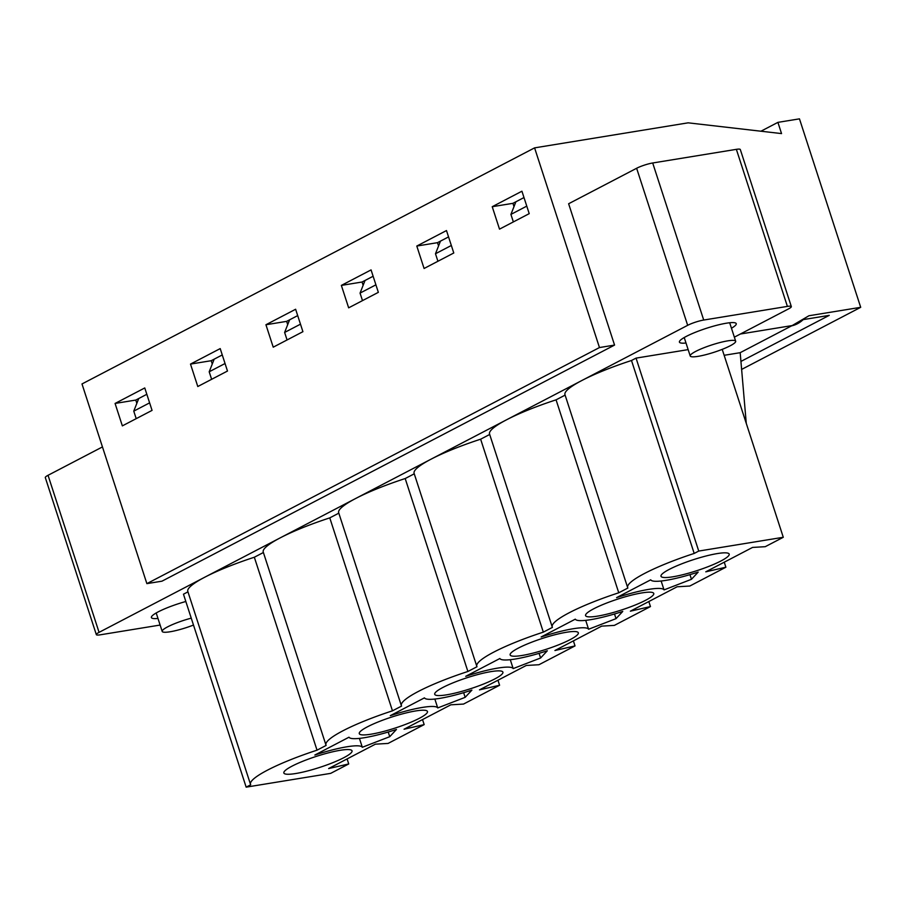 <?xml version="1.0" encoding="UTF-8"?>
<svg xmlns="http://www.w3.org/2000/svg" width="906" height="906" viewBox="0 0 906 906"><rect width="100%" height="100%" fill="white"/><g stroke="black" fill="none" stroke-linecap="round" stroke-linejoin="round"><path stroke-width="1.36" d="M727.79 340.849A23.896 3.839 -18 0 1 735.672 341.211A23.896 3.839 -18 0 1 714.132 352.253A23.896 3.839 -18 0 1 690.213 355.979A23.896 3.839 -18 0 1 702.92 348.142A23.896 3.839 -18 0 1 727.79 340.849M193.488 625.061A23.896 3.839 -18 0 1 162.197 631.414A23.896 3.839 -18 0 1 191.245 618.152M99.071 632.354L48.041 475.299A11.948 1.925 162 0 0 45.3 477.587L96.33 634.642A11.948 1.925 162 0 1 99.071 632.354L204.79 577.201A74.088 11.914 162 0 0 187.802 591.38L250.498 784.324A74.088 11.914 162 0 0 250.713 784.777L246.16 787.144L183.465 594.2L187.961 591.856M96.33 634.642A11.948 1.925 162 0 0 100.272 634.812L160.124 625.049M185.832 601.493A29.875 4.802 162 0 0 151.404 617.552A29.875 4.802 162 0 0 157.984 618.447M263.397 552.513L254.337 557.235A74.088 11.914 162 0 0 204.79 577.201L280.226 537.858A74.088 11.914 162 0 0 263.238 552.026L325.934 744.97A74.088 11.914 162 0 0 326.137 745.423L317.032 750.179A74.088 11.914 162 0 0 250.498 784.324M254.337 557.235L317.032 750.179M722.218 349.354L783.282 537.281L765.242 546.692L752.558 547.428L705.785 571.822L725.887 567.213L689.806 586.035L677.133 586.771L630.361 611.176L650.463 606.567L614.37 625.389L601.697 626.125L554.925 650.519L575.027 645.91L538.945 664.732L526.261 665.468L479.489 689.862L499.591 685.253L463.51 704.075L450.837 704.811L404.065 729.217L424.167 724.607L388.085 743.43L375.401 744.166L328.629 768.56L348.731 763.951L330.69 773.362L246.16 787.144M347.1 758.922L348.731 763.951M295.673 773.531A35.855 5.764 -18 0 1 283.85 772.999A35.855 5.764 -18 0 1 316.16 756.431A35.855 5.764 -18 0 1 352.038 750.836A35.855 5.764 -18 0 1 332.989 762.603A35.855 5.764 -18 0 1 295.673 773.531M190.498 364.087L220.203 348.595L227.485 371.041L197.791 386.522L190.498 364.087L211.2 360.713L212.264 363.997M225.05 363.521L209.195 371.788L214.178 359.161L222.264 354.948L211.2 360.713M338.821 513.158L329.773 517.881A74.088 11.914 162 0 0 280.226 537.858L355.65 498.504A74.088 11.914 162 0 0 338.663 512.683L401.358 705.627A74.088 11.914 162 0 0 401.573 706.08L392.468 710.825A74.088 11.914 162 0 0 325.934 744.97M329.773 517.881L392.468 710.825M422.536 719.579L424.167 724.607M371.098 734.188A35.855 5.764 -18 0 1 359.274 733.645A35.855 5.764 -18 0 1 391.596 717.088A35.855 5.764 -18 0 1 427.473 711.493A35.855 5.764 -18 0 1 408.413 723.26A35.855 5.764 -18 0 1 371.098 734.188M265.934 324.744L295.628 309.252L302.921 331.687L273.227 347.179L265.934 324.744L286.636 321.37L287.7 324.642M300.475 324.178L284.62 332.445L289.603 319.818L297.689 315.605L286.636 321.37M414.257 473.815L405.197 478.538A74.088 11.914 162 0 0 355.65 498.504L431.086 459.161A74.088 11.914 162 0 0 414.099 473.34L476.794 666.284A74.088 11.914 162 0 0 477.009 666.737L467.892 671.482A74.088 11.914 162 0 0 401.358 705.627M405.197 478.538L467.892 671.482M497.96 680.236L499.591 685.253M446.533 694.845A35.855 5.764 -18 0 1 434.71 694.302A35.855 5.764 -18 0 1 467.02 677.745A35.855 5.764 -18 0 1 502.909 672.15A35.855 5.764 -18 0 1 483.849 683.905A35.855 5.764 -18 0 1 446.533 694.845M341.358 285.401L371.064 269.909L378.346 292.344L348.651 307.836L341.358 285.401L362.06 282.015L363.136 285.299M375.911 284.824L360.056 293.091L365.039 280.475L373.125 276.251L362.06 282.015M489.682 434.472L480.633 439.195A74.088 11.914 162 0 0 431.086 459.161L506.511 419.818A74.088 11.914 162 0 0 489.534 433.985L552.218 626.929A74.088 11.914 162 0 0 552.434 627.382L543.328 632.139A74.088 11.914 162 0 0 476.794 666.284M480.633 439.195L543.328 632.139M573.396 640.882L575.027 645.91M521.969 655.491A35.855 5.764 -18 0 1 510.146 654.959A35.855 5.764 -18 0 1 542.456 638.39A35.855 5.764 -18 0 1 578.334 632.796A35.855 5.764 -18 0 1 559.274 644.562A35.855 5.764 -18 0 1 521.969 655.491M416.794 246.047L446.488 230.554L453.781 252.989L424.087 268.482L416.794 246.047L437.496 242.672L438.561 245.956M451.335 245.481L435.48 253.748L440.463 241.121L448.549 236.908L437.496 242.672M565.118 395.118L556.069 399.84A74.088 11.914 162 0 0 506.511 419.818L687.665 325.322A11.948 1.925 162 0 1 703.713 320.045L787.393 306.398L736.363 149.343L652.694 162.989A11.948 1.925 162 0 0 636.635 168.267L568.628 203.748L614.562 345.084L599.466 347.553L534.585 147.871L688.13 122.831L781.55 133.59L777.903 122.367L799.466 118.856L860.7 307.315L808.945 315.752L792.15 325.571L740.349 334.02M556.069 399.84L618.753 592.784A74.088 11.914 162 0 0 552.218 626.929M648.821 601.539L650.463 606.567M597.394 616.148A35.855 5.764 -18 0 1 585.57 615.604A35.855 5.764 -18 0 1 617.892 599.047A35.855 5.764 -18 0 1 653.77 593.453A35.855 5.764 -18 0 1 634.71 605.219A35.855 5.764 -18 0 1 597.394 616.148M492.23 206.704L521.924 191.211L529.217 213.646L499.512 229.139L492.23 206.704L512.932 203.329L513.996 206.602M526.771 206.126L510.916 214.405L515.899 201.778L523.985 197.553L512.932 203.329M803.203 319.614A47.803 32.605 80.7 0 1 791.618 325.854M740.938 361.426L829.239 315.367L802.003 319.807M688.141 349.625L636.046 358.119L631.493 360.497A74.088 11.914 162 0 0 581.946 380.463A74.088 11.914 162 0 0 564.959 394.642L627.654 587.586A74.088 11.914 162 0 0 627.869 588.039L618.753 592.784M787.393 306.398A11.948 1.925 162 0 1 791.334 306.579A11.948 1.925 162 0 1 788.594 308.855L734.358 337.157M731.459 328.244A29.875 4.802 162 0 0 736.25 323.657A29.875 4.802 162 0 0 726.397 323.204A29.875 4.802 162 0 0 695.31 332.321A29.875 4.802 162 0 0 679.421 342.117A29.875 4.802 162 0 0 686.001 343.012M631.493 360.497L694.189 553.441A74.088 11.914 162 0 0 627.654 587.586M636.046 358.119L698.741 551.063L694.189 553.441M724.256 562.196L725.887 567.213M672.83 576.805A35.855 5.764 -18 0 1 661.006 576.261A35.855 5.764 -18 0 1 693.317 559.704A35.855 5.764 -18 0 1 729.194 554.11A35.855 5.764 -18 0 1 710.145 565.865A35.855 5.764 -18 0 1 672.83 576.805M149.615 402.864L133.76 411.143L138.743 398.515L146.829 394.291L135.775 400.067L136.84 403.34M614.562 345.084L161.97 581.176L146.874 583.634L81.993 383.951L534.585 147.871M777.903 122.367L760.938 131.211M599.466 347.553L146.874 583.634M152.061 410.384L122.355 425.877L115.073 403.442L144.767 387.949L152.061 410.384M48.041 475.299L102.457 446.918M362.309 747.28L389.739 736.691L396.454 729.466A46.727 7.508 -18 0 1 349.014 737.201L314.858 755.026A46.727 7.508 -18 0 1 362.309 747.28L359.422 738.39M437.734 707.937L465.163 697.337L471.89 690.123A46.727 7.508 -18 0 1 424.45 697.858L390.293 715.672A46.727 7.508 -18 0 1 437.734 707.937L434.846 699.047M513.17 668.594L540.599 657.994L547.315 650.78A46.727 7.508 -18 0 1 499.874 658.515L465.729 676.329A46.727 7.508 -18 0 1 513.17 668.594L510.282 659.693M588.594 629.24L616.023 618.651L622.75 611.425A46.727 7.508 -18 0 1 575.31 619.16L541.154 636.975A46.727 7.508 -18 0 1 588.594 629.24L585.706 620.35M664.03 589.897L691.459 579.296L698.186 572.082A46.727 7.508 -18 0 1 650.735 579.817L616.59 597.632A46.727 7.508 -18 0 1 664.03 589.897L661.142 581.006M783.282 537.281L698.741 551.063M792.15 325.571L740.179 352.683L724.154 355.299M860.7 307.315L741.629 369.421M115.073 403.442L135.775 400.067M689.942 574.642L691.459 579.296M614.517 613.996L616.023 618.651M539.081 653.339L540.599 657.994M463.657 692.682L465.163 697.337M388.221 732.037L389.739 736.691M746.272 423.385L740.179 352.683M791.334 306.579L740.304 149.524A11.948 1.925 162 0 0 736.363 149.343M133.76 411.143L136.206 418.651M209.195 371.788L211.63 379.308M284.62 332.445L287.066 339.954M360.056 293.091L362.491 300.611M435.48 253.748L437.926 261.268M510.916 214.405L513.362 221.913M636.635 168.267L687.665 325.322M652.694 162.989L703.713 320.045M735.672 341.211L729.681 322.763M690.213 355.979L684.223 337.53M162.197 631.414L156.194 612.966"/></g></svg>
